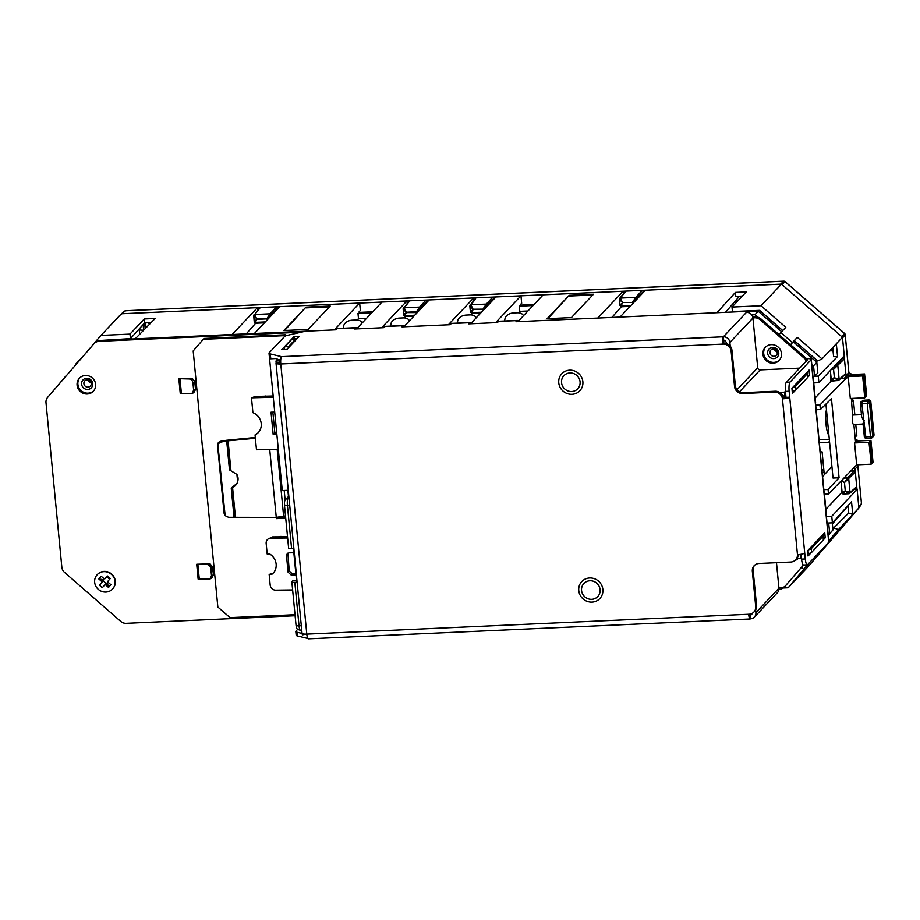 <?xml version="1.0" encoding="UTF-8"?>
<svg xmlns="http://www.w3.org/2000/svg" width="920" height="920" viewBox="0 0 920 920"><rect width="100%" height="100%" fill="white"/><g stroke="black" fill="none" stroke-linecap="round" stroke-linejoin="round"><path stroke-width="1.38" d="M287.638 537.993L270.652 538.212A5.336 4.853 -123.6 0 0 266.167 543.467L267.191 554.035L269.779 554.012C273.481 556.404 275.609 559.785 276.161 564.144C276.448 568.502 274.976 571.929 271.745 574.413L269.157 574.448L270.169 585.028A5.336 4.853 -123.6 0 0 275.655 590.157L292.64 589.95M288.696 547.952A3.818 0.805 -5.5 0 0 288.615 548.147A3.818 0.805 -5.5 0 0 291.594 548.653L293.445 548.573L296.7 582.337L294.837 582.417A3.818 0.805 174.5 0 1 291.858 581.923A3.818 0.805 174.5 0 1 291.95 581.716L292.779 580.842L296.55 580.796M287.523 536.808L272.584 536.923L268.203 538.959M287.902 553.139L289.225 570.963L292.376 573.907L295.884 573.873M295.998 575.046L291.249 575.103L288.086 572.171L286.511 555.841L287.236 553.644L289.098 552.839L293.848 552.782M278.967 536.877L280.151 536.498A6.486 5.853 57.6 0 1 281.566 536.486L280.657 536.866M273.113 573.252L269.157 574.448M277.127 359.789L277 358.49L269.583 358.823L282.267 490.555L288.259 490.291M795.88 344.103L795.662 341.803M857.221 464.818A1.909 1.84 43.8 0 1 857.842 466.072L855.036 469.016L855.312 471.983L844.468 482.609L847.515 477.94L854.093 470.913L855.312 471.983L856.991 489.417M844.146 355.925L844.422 358.8L833.566 369.426L836.613 364.757L843.203 357.742L844.422 358.8L846.101 376.245L848.815 372.266A1.909 1.805 34.3 0 1 848.516 373.44A1.909 1.909 0 0 0 848.849 372.186L845.204 334.811L842.513 337.928M259.336 308.695L260.348 307.533L276.667 306.797L277.943 308.556M408.779 301.978L409.791 300.817L780.597 284.154L783.713 281.198A1.909 1.829 46.6 0 1 785.082 281.681L782.011 284.579M143.646 330.234L139.299 330.016L139.196 328.957M143.623 329.82L143.117 324.622M148.212 322.759L149.684 324.07M362.02 313.191L360.191 312.363L372.715 311.799M520.513 305.152L534.025 304.543M776.606 327.301A19.067 18.112 43.4 0 1 775.985 324.656M824.297 474.731L822.1 451.858L820.203 451.938M847.964 505.908L832.381 523.952M824.86 405.145L825.987 404.823M847.009 375.659L863.627 374.911L862.649 375.947L848.182 376.602L846.319 378.58L840.857 378.338L844.422 378.178L846.101 376.245M830.461 376.257L831.255 379.776L833.991 377.752L832.439 380.811L837.89 380.57L834.371 377.74L839.132 379.316L844.813 374.44M843.203 357.742L842.398 357.776M642.298 290.363L643.517 291.421L632.672 302.059L635.72 297.378L642.298 290.363M643.586 292.123L643.517 291.421M624.979 292.261L620.367 298.068L622.518 302.519L619.298 299.494L619.585 298.459A1.138 1.092 -141.2 0 0 619.367 299.23M492.855 297.079L494.074 298.149L483.23 308.775L486.266 304.094L492.855 297.079M494.143 298.839L494.074 298.149M475.536 298.977L470.925 304.784L473.075 309.235L469.855 306.21L470.143 305.175A1.138 1.092 -141.2 0 0 469.924 305.946M427.328 301.139L416.484 311.776L419.52 307.096L426.109 300.081L427.397 301.841M417.059 312.777L416.484 311.776L406.329 312.236L404.179 307.786L409.791 300.817L276.667 306.797L270.077 313.812L267.03 318.492L256.875 318.952L253.724 315.663L254.184 321.344L256.921 319.32L255.357 322.379L264.511 322.77M267.616 319.493L267.076 318.872L256.921 319.32L254.736 314.502L260.348 307.533L122.049 313.743L120.163 315.077M124.338 311.385A1.909 1.817 50.1 0 1 125.603 310.776L120.796 314.353M841.363 489.44L842.156 492.959L844.894 490.935L843.341 493.994L848.792 493.752L845.273 490.912L850.034 492.499L855.703 487.611M854.093 470.913L851.034 471.051M855.036 469.016L854.323 467.693M829.61 442.474L819.306 442.669M480.711 313.065L471.408 312.673A1.138 1.115 -81.2 0 0 471.626 312.685L475.513 313.294M841.42 489.704L842.156 493.051A1.138 1.127 167.4 0 0 842.225 493.258M830.519 376.522L831.266 379.868A1.138 1.127 167.4 0 0 831.335 380.075M630.154 306.348L620.851 305.957A1.138 1.115 -81.2 0 0 621.069 305.969L624.967 306.578M767.74 319.573L767.602 317.342M763.186 315.606L763.048 313.363M822.181 472.477L824.055 472.27M404.397 315.606A1.138 1.115 -81.2 0 0 404.869 315.686L413.966 316.054M408.767 316.296L404.662 315.675L403.627 314.628L406.364 312.604L404.869 315.686M259.325 323.012L255.208 322.391A1.138 1.115 -81.2 0 0 255.427 322.402M139.587 334.374L139.299 330.016M842.306 479.964L844.088 482.632L841.581 480.7M841.029 481.263L842.156 492.959A1.138 1.138 24.9 0 0 843.341 493.994L843.375 493.913M832.381 368.379L833.198 369.449L832.082 368.702M830.369 370.518L831.255 379.776A1.138 1.138 24.9 0 0 832.439 380.811L832.485 380.73M630.947 305.497L621 305.946A1.138 1.138 24.9 0 1 619.827 304.922L622.553 302.887L621.069 305.969M633.247 303.059L632.707 302.438L633.443 302.864M471.143 312.604A1.138 1.115 -81.2 0 0 471.408 312.673L470.373 311.638L473.11 309.603L471.626 312.685M483.805 309.775L483.264 309.154L484 309.58M417.243 312.582L406.364 312.604L403.167 308.947L403.627 314.628A1.138 1.138 24.9 0 0 404.811 315.663L414.759 315.215M254.943 322.322A1.138 1.115 -81.2 0 0 255.208 322.391L254.184 321.356A1.138 1.138 24.9 0 0 255.357 322.379L265.316 321.931M277.886 307.855L267.03 318.492L267.8 319.297M469.855 306.21L470.373 311.638A1.138 1.138 24.9 0 0 471.558 312.662L481.505 312.214M620.586 305.888A1.138 1.115 -81.2 0 0 620.851 305.957L619.815 304.922L619.298 299.494M831.243 379.73A1.138 1.127 167.4 0 0 831.266 379.868L832.45 380.811M842.133 492.913A1.138 1.127 167.4 0 0 842.156 493.051L843.341 493.994M858.808 507.081L861.453 503.539A1.909 1.817 36.8 0 1 861.039 504.873M841.8 336.697L844.537 333.523A1.909 1.829 40.7 0 1 845.204 334.811L845.238 334.719A1.909 1.909 0 0 0 844.594 333.466L785.128 281.635A1.909 1.909 0 0 0 783.794 281.163L125.683 310.741A1.909 1.909 0 0 0 124.545 311.178L121.451 313.777M778.769 352.785A5.715 5.439 43.4 0 1 773.743 358.604A5.715 5.439 43.4 0 1 767.648 353.291A5.715 5.439 43.4 0 1 772.673 347.472A5.715 5.439 43.4 0 1 778.769 352.785M769.936 352.774A3.795 3.611 -136.6 0 0 776.445 355.143A3.795 3.611 -136.6 0 0 774.824 349.174A3.795 3.611 -136.6 0 0 769.936 352.774M92.736 383.617A5.715 5.439 43.4 0 1 87.71 389.436A5.715 5.439 43.4 0 1 81.615 384.123A5.715 5.439 43.4 0 1 86.641 378.304A5.715 5.439 43.4 0 1 92.736 383.617M83.892 383.605A3.795 3.611 -136.6 0 0 90.413 385.974A3.795 3.611 -136.6 0 0 88.791 380.006A3.795 3.611 -136.6 0 0 83.892 383.605M777.319 352.509L773.501 348.91M87.262 379.741L91.287 383.353M853.404 424.419L853.404 424.419A4.726 1.127 -92.5 0 1 852.334 420.819A4.726 1.127 -92.5 0 1 852.587 415.874L851.368 398.44M863.443 420.336L861.66 416.783L860.384 403.535L861.856 403.788L865.8 436.862L870.469 436.666L867.284 403.558L861.856 403.788L862.074 401.522L867.514 401.292L867.284 403.558L869.538 403.063A1.909 1.759 -137.1 0 0 867.514 401.292L868.261 400.476L862.707 400.729L862.074 401.522A1.909 1.782 38.1 0 0 860.775 402.178L862.707 400.729M828.931 435.413A15.26 3.507 -92.6 0 1 826.033 424.269A15.26 3.507 -92.6 0 1 826.447 409.618M864.248 436.264L864.351 436.793A1.909 1.886 169 0 1 864.328 436.62L863.063 424.062L853.519 424.476M868.307 400.476L868.768 400.004A1.909 1.851 44.1 0 1 870.791 401.775L869.538 403.063L872.723 436.172L873.517 435.654L870.297 402.281L868.261 400.476M870.906 438.104L866.306 438.334L865.8 436.862L864.328 436.62L863.052 423.349L864.202 420.313M848.182 376.602L850.298 398.486L864.754 397.842L865.731 396.808L863.627 374.911L865.731 396.808M846.273 378.097L819.927 404.984L820.364 409.538L831.461 398.693L839.074 477.779L828.057 489.474L828.506 494.04L856.681 464.841L871.148 464.186L869.032 442.301L854.576 442.945L856.681 464.841M853.863 424.453L855.554 441.991L854.576 442.945M855.106 437.345L856.819 435.39L855.761 424.373M854.852 414.943L853.438 400.28L851.713 402.097M853.438 400.28L851.437 399.199M851 374.566L850.919 373.773L850.103 374.601L864.57 373.957L863.661 374.911M850.919 373.773L848.826 372.669M865.766 396.808L866.663 395.772L864.57 373.957M870.929 440.381L870.021 441.335L872.125 463.231L873.022 462.197L870.929 440.381L856.497 441.025L857.325 440.197L855.278 439.093M825.918 404.11L833.037 478.055L839.074 477.779M831.933 466.612L822.572 476.56M816.281 359.777L815.143 360.893M543.214 294.814L623.127 291.226L597.781 318.067L517.868 321.655L543.214 294.814M547.124 318.688L569.204 295.308L593.492 294.216L571.412 317.596L547.124 318.688M359.651 303.071L334.305 329.9L254.391 333.5L279.737 306.659L359.651 303.071L360.364 310.488L359.133 311.788L359.283 313.317M283.832 330.522L305.911 307.142L330.199 306.049L308.131 329.429L283.832 330.522M736.931 299.184L737.161 301.599M80.672 359.145L100.947 335.421L121.394 313.777L257.485 307.659L257.726 310.201M853.921 489.555L857.106 489.417L858.889 507.966L808.622 566.134L788.187 587.776L782.621 588.029M256.266 322.552L246.261 333.868M256.323 323.196L264.454 322.839M257.485 307.659L232.139 334.5L135.194 338.859L155.169 318.469L144.29 318.964L129.984 334.109L100.947 335.421M371.772 312.8L357.983 313.409L358.49 318.608L357.132 320.045M357.983 313.409L371.806 312.754M406.928 300.943L381.581 327.784L356.558 328.911L381.903 302.07L406.928 300.943L407.18 303.485M358.49 318.608L366.62 318.24M725.466 312.328L739.542 296.183M403.834 326.784L429.18 299.943L473.685 297.942L448.339 324.783L403.834 326.784M405.709 315.836L404.421 317.917M473.926 300.483L473.685 297.942M472.454 312.846L471.166 314.916M520.962 295.815L495.926 296.941L470.58 323.782L495.615 322.655L520.962 295.815L521.674 303.243L520.455 304.589L520.593 306.061M784.392 395.922L784.576 397.82M533.082 305.543L519.305 306.164L519.8 311.362L518.443 312.788M519.8 311.362L527.93 310.994M811.75 364.251L813.544 365.815L814.556 376.257L818.259 376.096L818.892 382.662L813.556 382.904M779.044 334.661L780.884 332.534L792.384 342.562L790.544 344.69L793.281 341.837L816.822 362.353L817.834 372.933L814.556 376.257M751.674 314.87L754.94 314.732L757.769 317.193M818.892 382.662L844.238 355.822L842.456 337.272L781.471 284.108L645.38 290.226L620.034 317.066L716.967 312.708L735.425 292.399L735.804 296.355L742.394 296.056M76.004 364.55L66.528 375.521M815.695 405.168L819.927 404.984M824.274 494.235L828.506 494.04M823.825 489.67L828.057 489.474M816.132 409.733L820.364 409.538M829.587 350.899L833.025 350.738M830.564 376.763L830.99 381.225L836.199 380.638M830.99 381.225L815.2 397.946M815.465 402.81L813.751 382.892M778.929 589.444L781.39 589.329L783 587.466M801.458 567.41L803.689 569.353L809.048 563.155M828.207 535.153L829.69 533.439L828.678 522.997L832.393 522.824L831.76 516.258L826.413 516.499M857.394 440.99L857.325 440.197M841.466 489.946L842.041 492.534M841.708 492.556L825.918 509.277M826.183 514.13L824.469 494.224M831.76 516.258L857.106 489.417M519.305 306.164L533.117 305.497M623.369 293.767L623.127 291.226M621.897 306.118L611.892 317.434M405.766 316.48L413.908 316.123M151.098 322.632L144.67 322.92L130.421 338.641L102.867 340.308M130.421 338.641L129.984 334.109M66.401 375.406L50.864 393.645M80.546 359.03L75.635 364.228M803.689 569.353L788.187 587.776M858.889 507.966L852.759 514.464L851.529 501.722L832.393 522.824M848.654 513.003L852.759 514.464L838.453 529.621L833.75 527.942L848.654 513.003L847.941 505.678M832.864 528.977L833.75 527.942M838.453 529.621L828.759 540.833M472.523 313.478L480.654 313.122M621.966 306.762L630.096 306.406M832.726 347.576L833.6 356.684L837.545 356.511L836.326 343.769L822.008 358.915L797.295 337.364L792.384 342.562M735.425 292.399L746.304 291.904L731.998 307.061L732.435 311.581L759.598 310.362L782.759 330.556M781.471 284.108L761.024 305.75L731.998 307.061M842.456 337.272L836.326 343.769M780.884 332.534L785.795 327.336L761.024 305.75M837.545 356.511L818.259 376.096M797.295 337.364L794.408 340.699L817.673 360.997L822.008 358.915M794.408 340.699L793.316 341.86M747.454 311.753L758.218 311.27L781.666 331.706M758.218 311.27L754.94 314.732M816.822 362.353L813.544 365.815M813.706 382.904L815.626 402.764M828.241 535.44L832.956 529.977L832.266 522.836M783.254 587.362L781.39 589.329M832.956 529.977L829.69 533.439M826.344 514.096L824.423 494.224M144.67 322.92L144.29 318.964M862.649 375.947L864.754 397.842M870.021 441.335L869.032 442.301M872.125 463.231L871.148 464.186M284.648 330.475L305.911 307.142M305.98 307.878L329.464 306.832M547.929 318.642L569.204 295.308M569.273 296.044L592.756 294.998M871.838 437.586L873.977 434.803A1.909 1.805 29.9 0 1 873.758 435.861L873.402 436.471M862.408 400.763L863.615 400.303A1.909 1.644 69 0 1 864.144 400.2L868.917 400.004M862.799 400.717L864.294 400.2M860.43 403.431A1.909 1.782 38.1 0 1 860.775 402.178A1.909 1.909 0 0 0 860.384 403.535L860.43 403.431M866.237 438.311A1.909 1.886 169 0 1 864.351 436.793A1.909 1.909 0 0 0 866.306 438.334L871.056 438.104A1.909 1.805 -123.4 0 0 871.953 437.816L871.953 437.816A1.909 1.805 -123.4 0 0 872.723 436.172L870.469 436.666L870.975 438.138A1.909 1.909 0 0 0 871.953 437.816L872.746 437.299M778.929 588.029L780.678 587.96A7.624 7.245 -136.6 0 0 785.703 585.545L803.516 565.018M786.519 584.683A7.624 7.245 43.4 0 1 786.324 584.901L785.507 585.775M752.755 317.066L755.481 316.94A7.624 7.245 43.4 0 1 760.932 318.884L806.518 358.627L805.702 359.49L805.908 361.537M779.539 360.019A9.533 9.062 43.4 0 1 765.704 346.943M773.099 363.193A9.533 9.062 43.4 0 1 765.279 347.369A9.533 9.062 43.4 0 1 780.516 350.152A9.533 9.062 43.4 0 1 773.099 363.193M785.335 395.462L785.542 397.578M752.916 317.883L755.481 316.94M785.703 585.545L803.459 565.006M760.932 318.884L760.115 319.746L805.702 359.49L807.495 359.789L786.347 382.248L790.05 382.076L811.152 359.743A6.106 1.288 -5.5 0 0 811.29 359.421A6.106 1.288 -5.5 0 0 806.518 358.627M760.115 319.746A7.624 7.245 -136.6 0 0 754.664 317.803M811.29 359.421L828.874 541.995A6.106 1.288 174.5 0 1 828.724 542.317L807.633 564.65A7.624 1.748 87.4 0 1 807.265 564.857A7.624 1.748 87.4 0 1 805.287 558.957L804.712 553.023A6.106 1.288 -5.5 0 1 797.467 554.679A7.624 7.245 -136.6 0 1 795.57 559.877L796.386 559.015A7.624 7.245 43.4 0 0 798.284 554.634M790.05 382.076A7.624 1.748 87.4 0 0 789.13 391.23L785.427 391.402L785.99 397.336L782.46 398.82A7.624 7.245 -136.6 0 0 774.375 392.104L742.658 393.53A7.624 7.245 43.4 0 1 734.528 386.446L731.135 351.187A7.624 7.245 -136.6 0 0 723.005 344.103L723.821 343.229A7.624 7.245 43.4 0 1 731.952 350.324L731.135 351.187M785.427 391.402A7.624 1.748 -92.6 0 1 786.347 382.248M807.265 564.857L803.551 565.018A7.624 1.748 -92.6 0 1 801.573 559.13L801.113 554.277M726.248 343.528L726.168 342.631A2.288 2.173 -136.6 0 0 723.73 340.503L723.821 343.229M734.528 386.446L735.344 385.572L731.952 350.324M735.344 385.572A7.624 7.245 -136.6 0 0 743.475 392.667L742.658 393.53M774.375 392.104L775.192 391.241L743.475 392.667M775.192 391.241A7.624 7.245 43.4 0 1 783.276 397.957M754.619 565.259A7.624 7.245 -136.6 0 0 753.146 570.377L752.33 571.24A7.624 7.245 43.4 0 1 759.023 563.488L790.74 562.062A7.624 7.245 -136.6 0 0 795.57 559.877M748.65 614.261A6.106 1.403 87.4 0 0 750.225 618.976L308.384 638.836A6.106 1.403 -92.6 0 1 306.797 634.121L749.018 614.249A7.624 7.245 -136.6 0 0 755.722 606.498L756.539 605.624L753.146 570.377M756.539 605.624A7.624 7.245 43.4 0 1 754.664 611.202L753.848 612.064M600.093 589.639A9.533 9.062 43.4 0 1 587.914 598.713A9.533 9.062 43.4 0 1 583.889 583.51A9.533 9.062 43.4 0 1 600.093 589.639M580.083 381.834A9.533 9.062 43.4 0 1 567.904 390.908A9.533 9.062 43.4 0 1 563.879 375.693A9.533 9.062 43.4 0 1 580.083 381.834M749.581 614.203L750.168 615.112A2.288 2.173 -136.6 0 0 752.157 613.375M297.723 629.269L295.998 631.097A7.624 1.61 -5.5 0 0 295.815 631.499A7.624 1.61 -5.5 0 0 297.01 632.224L302.082 633.455M306.279 634.466L306.854 634.605M778.941 588.202A6.106 5.796 43.4 0 1 777.446 592.653L754.388 617.067A6.106 5.796 -136.6 0 0 755.883 612.616L778.941 588.202L776.491 562.707M808.496 549.838A7.624 1.61 -5.5 0 0 811.279 548.642L823.009 536.222A7.624 1.61 -5.5 0 0 823.193 535.831L823.549 539.534A7.624 1.61 174.5 0 1 823.365 539.936L811.635 552.356A7.624 1.61 174.5 0 1 808.312 553.679L807.852 553.782M796.743 558.601L800.572 558.428L801.423 557.531M798.261 554.806L800.549 554.369M800.216 554.714L800.572 558.428M823.193 535.831A7.624 1.61 -5.5 0 0 822.331 535.187M755.63 609.914L755.883 612.616M749.938 615.123L750.524 618.815A6.106 5.796 -136.6 0 0 754.388 617.067M297.01 632.224L297.367 635.938L307.878 638.48M297.367 635.938A7.624 1.61 174.5 0 1 296.171 635.214L295.815 631.499M723.453 343.252L723.005 344.103M723.73 340.503L723.373 336.789A6.106 1.403 87.4 0 0 722.637 344.115L280.784 363.975A6.106 1.403 -92.6 0 1 281.52 356.649L723.373 336.789A6.106 5.796 -136.6 0 1 729.87 342.47L730.227 346.161M782.713 395.991L784.921 395.899L784.564 392.184L785.415 391.287M779.608 392.403L784.564 392.184M784.921 395.899L785.772 395.002M792.844 387.297A7.624 1.61 -5.5 0 0 795.627 386.112L795.995 389.815L807.714 377.395L807.357 373.692L795.627 386.112M807.357 373.692A7.624 1.61 -5.5 0 0 807.541 373.29A7.624 1.61 -5.5 0 0 806.679 372.657M799.675 368.126L760.161 369.897A2.288 2.173 -136.6 0 1 757.723 367.77L737.023 389.689M795.995 389.815A7.624 1.61 174.5 0 1 792.66 391.138L792.2 391.241M807.541 373.29L807.898 377.004A7.624 1.61 174.5 0 1 807.714 377.395M518.27 321.229L517.833 320.678A6.106 1.403 87.4 0 0 517.408 320.424A6.106 1.403 87.4 0 0 517.109 320.585L516.005 321.735L747.408 311.339L746.431 312.374A6.106 5.796 43.4 0 1 752.928 318.044L757.723 367.77M747.408 311.339L747.511 312.432M517.109 320.585L498.559 321.413A6.106 1.403 -92.6 0 1 498.858 321.252L517.408 320.424M498.559 321.413L497.467 322.575L468.728 323.863L469.821 322.702L451.283 323.541A6.106 1.403 -92.6 0 1 451.582 323.38L470.12 322.541A6.106 1.403 87.4 0 0 469.821 322.702M470.994 323.346L470.557 322.805A6.106 1.403 87.4 0 0 470.12 322.541M451.283 323.541L450.19 324.702L401.982 326.865L403.075 325.703L384.537 326.542A6.106 1.403 -92.6 0 1 384.836 326.381L403.374 325.542A6.106 1.403 87.4 0 0 403.075 325.703M404.236 326.347L403.811 325.806A6.106 1.403 87.4 0 0 403.374 325.542M384.537 326.542L383.433 327.692L354.695 328.992L355.798 327.83L337.249 328.659A6.106 1.403 -92.6 0 1 337.548 328.509L356.097 327.669A6.106 1.403 87.4 0 0 355.798 327.83M356.96 328.474L356.523 327.934A6.106 1.403 87.4 0 0 356.097 327.669M337.249 328.659L336.156 329.82L305.566 331.2L287.845 335.236A7.624 1.61 -5.5 0 0 284.521 336.559L269.192 352.785A7.624 1.61 -5.5 0 0 269.019 353.188A7.624 1.61 -5.5 0 0 270.215 353.912L281.52 356.649M281.715 349.68L286.913 349.45L299.172 336.455L293.986 336.697L281.715 349.68M294.193 338.882L293.986 336.697M270.215 353.912L270.687 357.65M277.07 359.202L280.715 360.077M270.572 357.627A7.624 1.61 174.5 0 1 269.376 356.902L269.019 353.188M755.722 606.498L752.33 571.24M789.13 391.23L789.705 397.175A6.106 1.288 174.5 0 1 782.46 398.82L797.467 554.679M276.161 362.859L275.988 360.997L279.691 360.835L279.875 362.687L276.161 362.859A6.106 1.288 -5.5 0 0 276.023 363.17A6.106 1.288 -5.5 0 0 280.784 363.975L306.797 634.121A6.106 1.288 174.5 0 1 302.036 633.328L276.023 363.17M279.898 362.917L280.715 363.101M306.59 634.133L302.358 634.857L302.231 633.604M275.988 360.997L277.575 359.317M284.222 349.565A7.624 1.748 -92.6 0 1 285.142 346.391L288.857 346.23L295.676 339.008L291.973 339.169L285.142 346.391M291.973 339.169A7.624 1.748 -92.6 0 1 292.341 338.974L296.044 338.801A7.624 1.748 87.4 0 0 295.676 339.008M296.619 339.169A7.624 1.748 87.4 0 0 296.044 338.801M288.857 346.23A7.624 1.748 87.4 0 0 288.121 348.174M279.691 360.835L280.462 360.019M94.829 342.849A7.624 7.245 43.4 0 1 99.854 340.446L297.401 331.568L297.551 333.028M93.679 390.839A9.533 9.062 43.4 0 1 79.844 377.775M95.623 384.318A9.533 9.062 43.4 0 1 83.444 393.403A9.533 9.062 43.4 0 1 79.43 378.189A9.533 9.062 43.4 0 1 95.623 384.318M193.579 392.748L195.511 389.321L194.787 381.892L192.188 378.327L194.994 381.719L195.707 389.137L193.798 392.656L191.935 393.53L193.648 390.195L192.924 382.766C192.498 380.523 191.245 379.258 189.163 378.959L179.986 378.706L181.412 393.553A4.197 0.885 -5.5 0 0 180.262 393.565L178.836 378.718A4.197 0.885 174.5 0 1 179.986 378.706M191.935 393.53L181.412 393.553M192.188 378.327L178.836 378.718M211.439 578.289L213.371 574.862L212.658 567.433L210.047 563.879L212.865 567.26L213.578 574.678L211.657 578.197L209.794 579.071L211.508 575.736L210.795 568.318C210.358 566.064 209.105 564.799 207.023 564.512L197.857 564.247L199.283 579.094A4.197 0.885 -5.5 0 0 198.133 579.105L196.708 564.259A4.197 0.885 174.5 0 1 197.857 564.247M209.794 579.071L199.283 579.094M210.047 563.879L196.708 564.259M285.51 515.89L276.264 517.408L228.516 517.304L225.158 515.672L218.04 446.131C218.052 443.957 219.121 442.577 221.26 442.002L220.765 441.243L226.205 440.312L255.3 437.471M224.583 514.027L225.158 515.672M224.077 513.268L217.545 445.372C217.545 443.198 218.626 441.818 220.765 441.243M221.26 442.002L226.711 441.071L229.482 469.878L236.888 474.398L237.762 482.781L231.23 488.106A9.533 9.258 146.5 0 0 236.727 474.168M230.897 470.108L228.079 440.818L226.711 441.071L226.205 440.312M255.38 438.253L228.079 440.818L228.953 439.955M99.854 340.446L99.038 341.308L296.585 332.43L297.401 331.568M99.038 341.308A7.624 7.245 -136.6 0 0 94.001 343.723L47.667 397.336A7.624 7.245 -136.6 0 0 46 402.684L61.847 567.237A7.624 7.245 -136.6 0 0 64.526 572.389L120.738 621.391A7.624 7.245 -136.6 0 0 126.201 623.334L295.124 615.744M296.666 333.224L296.585 332.43M811.221 552.667L808.059 556.025L807.564 550.827L824.734 532.645L825.228 537.843L823.538 539.626M823.388 537.924L825.228 537.843M807.737 375.383L809.588 375.303L809.082 370.104L791.913 388.286L792.407 393.484L795.581 390.137M807.886 377.096L809.588 375.303M362.135 322.989A7.624 5.014 -14.5 0 0 355.913 320.022L352.21 320.195A7.624 5.014 -14.5 0 0 343.735 325.737L343.217 328.244M409.423 320.873A7.624 5.014 -14.5 0 0 403.202 317.906L399.487 318.067A7.624 5.014 -14.5 0 0 391.011 323.61L390.505 326.128M476.169 317.872A7.624 5.014 -14.5 0 0 469.947 314.904L466.233 315.065A7.624 5.014 -14.5 0 0 457.757 320.608L457.251 323.127M523.445 315.744A7.624 5.014 -14.5 0 0 517.224 312.777L513.521 312.938A7.624 5.014 -14.5 0 0 505.046 318.481L504.528 320.999M785.99 397.336L789.705 397.175L804.712 553.023M589.662 577.99A12.397 11.776 43.4 0 1 601.634 585.166A12.397 11.776 43.4 0 1 599.84 598.563A12.397 11.776 43.4 0 1 591.985 602.117A12.397 11.776 43.4 0 1 580.014 594.941A12.397 11.776 43.4 0 1 581.808 581.543A12.397 11.776 43.4 0 1 589.662 577.99M569.653 370.185A12.397 11.776 43.4 0 1 581.624 377.361A12.397 11.776 43.4 0 1 579.83 390.758A12.397 11.776 43.4 0 1 571.976 394.3A12.397 11.776 43.4 0 1 560.004 387.136A12.397 11.776 43.4 0 1 561.798 373.738A12.397 11.776 43.4 0 1 569.653 370.185M295.021 614.709L230.034 617.63L217.844 607.005L193.189 350.945L203.239 339.319L284.82 335.65L285.637 334.788L286.557 335.581M203.239 339.319L204.056 338.456L285.637 334.788M285.648 517.408L277.15 517.385M276.253 517.408L276.38 518.65L285.729 518.224M274.861 432.998L276.724 432.917M276.38 518.65L277.196 517.787M794.742 560.625A10.488 9.959 -136.6 0 0 798.054 558.543M112.62 588.926A10.488 9.959 -136.6 0 0 111.803 574.207A10.488 9.959 -136.6 0 0 97.37 574.528M96.968 574.966A10.488 9.959 -136.6 0 0 98.187 589.26A10.488 9.959 -136.6 0 0 112.78 588.754A10.488 9.959 -136.6 0 0 111.55 574.471A10.488 9.959 -136.6 0 0 96.968 574.966M103.983 578.68L103.166 579.623A0.954 0.908 43.4 0 1 103.293 580.934L99.44 585.223L102.315 587.73L104.535 585.166A0.954 0.908 -136.6 0 1 105.846 585.108L108.525 587.454L110.894 584.706L108.215 582.371A0.954 0.908 -136.6 0 1 108.088 581.06L110.296 578.507L107.421 576L105.213 578.553L107.421 576M101.66 582.67A0.954 0.908 -136.6 0 0 101.534 581.348L103.166 579.623L98.854 579.014L101.534 581.348M109.641 579.255L106.846 576.817L105.19 578.577A0.954 0.908 -136.6 0 1 103.902 578.611L101.223 576.276L98.854 579.014M99.44 585.223L103.293 580.934L106.168 583.441A0.954 0.908 43.4 0 1 107.479 583.384L108.295 582.441M105.846 585.108L107.479 583.384L108.525 587.454M273.171 396.002L255.449 396.451L251.482 397.82L252.908 412.666A12.397 11.489 52.3 0 1 261.05 422.406A12.397 11.489 52.3 0 1 257.025 433.722A12.397 11.489 52.3 0 1 255.058 434.93L256.484 449.776L278.288 449.224M276.736 433.113L274.873 433.159L272.861 412.16M255.058 434.93L256.197 434.056A12.397 11.489 52.3 0 0 257.577 433.262M274.723 412.114L271.032 412.206L273.171 434.47L276.862 434.378M251.482 397.82L273.286 397.267M274.873 433.159L273.171 434.47M265.868 396.025A6.486 6.003 -127.7 0 0 264.523 396.221M301.737 630.2L300.506 630.257A5.715 1.311 -92.6 0 1 299.023 625.841L301.3 625.738M294.837 582.417L299.023 625.841A3.818 0.805 -5.5 0 1 296.044 625.335L291.858 581.923M289.696 505.137L287.408 505.229L291.594 548.653M289.041 498.329L288.098 498.364A5.715 1.311 87.4 0 0 287.408 505.229A3.818 0.805 174.5 0 1 284.43 504.735L288.615 548.147M288.949 497.467L288.098 498.364A3.818 3.622 -136.6 0 0 285.683 499.456C284.786 500.02 284.361 501.779 284.43 504.735M296.136 625.14A3.818 0.805 -5.5 0 0 296.044 625.335C297.045 626.969 295.009 629.107 300.506 630.257M272.584 536.923L270.652 538.212M291.249 575.103L292.376 573.907M289.225 570.963L288.086 572.171M286.511 555.841L287.661 554.634M130.858 338.157A19.895 18.894 43.4 0 1 131.663 339.008M844.134 478.089L847.515 477.94A1.138 1.081 -136.8 0 1 848.734 478.998L850.034 492.499A1.138 1.081 -132.1 0 1 849.689 493.396L856.37 487.347M835.774 364.791L836.613 364.757A1.138 1.081 -136.8 0 1 837.832 365.815L839.132 379.316A1.138 1.081 -132.1 0 1 838.787 380.213L845.468 374.164M253.724 315.663A1.138 1.092 -141.2 0 1 253.954 314.893L253.954 314.893A1.138 1.092 -141.2 0 1 254.736 314.502L270.077 313.812A1.138 1.081 -136.8 0 1 271.296 314.881L271.354 315.525M403.167 308.947A1.138 1.092 -141.2 0 1 403.397 308.177L403.397 308.177A1.138 1.092 -141.2 0 1 404.179 307.786L419.52 307.096A1.138 1.081 -136.8 0 1 420.739 308.166L420.808 308.809M475.766 298.207L470.143 305.175A1.138 1.092 -141.2 0 1 470.925 304.784L486.266 304.094A1.138 1.081 -136.8 0 1 487.485 305.164L487.554 305.82M625.209 291.49L619.585 298.459A1.138 1.092 -141.2 0 1 620.367 298.068L635.72 297.378A1.138 1.081 -136.8 0 1 636.939 298.448L636.996 299.092M366.861 312.064L368.678 312.892M770.994 320.298L771.224 322.598M799.779 345.391L799.997 347.691M798.997 346.817L798.767 344.505M821.928 469.901L823.825 469.821M858.877 507.771L861.108 504.781A1.909 1.909 0 0 0 861.488 503.458L857.819 465.911M844.537 333.523L785.082 281.681M828.621 442.244L829.506 441.324M829.311 439.403L819.041 439.875M473.075 309.235L483.264 309.154L473.075 309.235M844.468 482.609L845.273 490.912L844.468 482.609M833.566 369.426L834.371 377.74L833.566 369.426M622.518 302.519L632.707 302.438L622.518 302.519M770.212 321.724L769.994 319.424M823.906 470.718L822.02 470.81M145.555 322.874L146.027 327.796M145.188 328.659L144.635 322.954M833.796 522.307A19.136 18.17 -136.6 0 0 833.612 521.479M366.597 312.984L364.768 312.156M838.131 380.478A1.138 1.081 -132.1 0 0 838.787 380.213L837.89 380.57M849.022 493.66A1.138 1.081 -132.1 0 0 849.689 493.396L848.792 493.752M857.313 464.807A1.909 1.909 0 0 1 857.877 465.991L861.442 503.378M125.764 310.776L783.886 281.198M845.181 334.638L848.792 372.105M873.758 435.861A1.909 1.909 0 0 0 874 434.723L870.78 401.626M863.615 400.303A1.909 1.909 0 0 1 864.213 400.177L868.836 399.97A1.909 1.909 0 0 1 870.814 401.695L873.966 434.654M811.152 359.743L828.724 542.317M750.168 615.112L751.513 613.686M823.365 539.936L823.009 536.222M811.279 548.642L811.635 552.356M739.519 391.759L760.161 369.897M752.928 318.044L729.87 342.47M746.431 312.374L723.373 336.789M193.648 390.195L195.511 389.321M192.924 382.766L194.787 381.892M189.163 378.959L190.831 378.178M211.508 575.736L213.371 574.862M210.795 568.318L212.658 567.433M207.023 564.512L208.69 563.718M218.04 446.131L217.545 445.372M234.013 516.913L231.23 488.106M235.405 516.936L232.587 487.646M276.264 517.408L269.721 449.443M283.647 516.419L277.184 449.247M285.142 500.181L284.2 490.475M287.868 490.303L288.466 496.524M801.573 559.13L805.287 558.957M808.312 553.679L807.99 550.367M792.66 391.138L792.338 387.837M104.581 585.12L106.168 583.441M285.683 499.456L288.822 496.133M253.655 315.928L259.566 307.924M403.109 309.212L409.009 301.208M819.03 439.841L829.311 439.38M845.802 377.418L848.516 373.44M853.024 415.023L861.453 414.667M95.024 342.631L94.208 343.493M106.191 583.406L104.558 585.143"/></g></svg>
